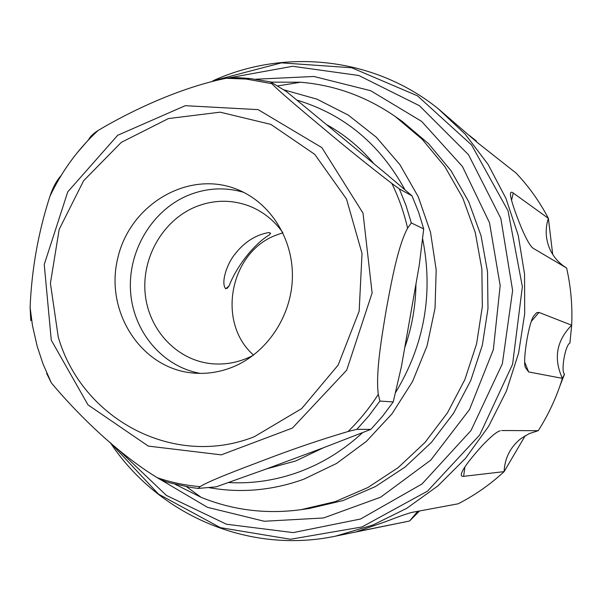 <?xml version="1.0" encoding="UTF-8"?>
<svg xmlns="http://www.w3.org/2000/svg" width="602" height="602" viewBox="0 0 602 602"><rect width="100%" height="100%" fill="white"/><g stroke="black" fill="none" stroke-linecap="round" stroke-linejoin="round"><path stroke-width="0.9" d="M411.316 222.943L423.71 228.926L418.563 212.077L412.024 195.853L399.329 188.923L406.041 205.606L411.316 222.943L407.592 228.173C397.899 246.218 391.661 280.69 386.296 309.42C381.48 338.422 375.558 372.864 378.289 394.37C369.53 407.998 359.454 420.377 348.069 431.514L356.903 429.316L370.84 429.399L382.594 416.193L393.234 401.948L379.915 401.06L368.981 415.726L356.903 429.316M46.61 373.315L51.313 382.842C75.205 411.542 115.727 452.35 157.19 477.672L165.542 481.577L170.103 482.924L191.067 487.469L198.178 488.425L216.186 486.852L266.483 468.913L295.695 460.974L323.462 447.753L266.483 468.913M228.587 78.087L246.188 79.058L226.164 78.29L237.662 77.658L250.003 78.523L270.614 81.902L286.529 91.609L387.537 175.001L412.024 195.853M423.71 228.926L419.263 265.219L401.421 366.535L393.234 401.948M370.84 429.399L323.462 447.753M399.329 188.923L391.864 183.475C368.83 165.768 346.09 147.475 323.65 128.595C303.182 111.483 278.899 91.226 271.863 83.67L270.614 81.902M379.915 401.06L378.289 394.37M198.178 488.425L200.067 486.649C209.601 480.607 239.468 469.409 264.85 459.823C292.61 449.16 320.347 439.723 348.069 431.514M61.118 175.551C56.611 180.525 52.871 187.485 49.883 196.425C38.287 232.274 31.695 269.245 30.1 307.359L30.8 320.663M226.164 78.283C179.735 87.666 130.732 111.077 98.164 130.416C93.107 133.704 89.961 136.744 88.72 139.536L76.966 153.051M254.292 436.728C173.474 468.785 81.706 418.939 58.213 336.834L50.41 283.256L59.192 229.37L83.618 180.728L121.265 142.396L168.387 118.579L220.121 112.175L270.855 124.388L314.763 154.36L346.519 199.066L362.028 253.487L359.161 311.159L338.173 365.038L301.685 408.592L254.292 436.728M231.574 367.498C219.03 372.337 206.238 374.188 193.219 373.052C140.966 368.702 104.417 311.4 117.826 257.897C130.122 204.123 188.682 169.613 237.226 189.427C270.516 202.648 293.543 239.152 292.376 278.207C291.263 317.262 265.971 354.149 231.574 367.498M200.255 373.383C162.397 366.641 133.162 331.634 130.559 291.428C127.812 251.215 151.802 210.67 187.681 195.537C206.11 187.937 224.764 186.861 243.644 192.316M282.752 232.522C273.865 220.069 262.54 211.174 248.776 205.846C230.89 199.375 213.025 199.766 195.168 207.028C162.864 220.55 141.613 257.603 145.172 293.648C148.566 329.715 176.536 359.973 210.956 363.646C225.645 365.136 239.769 362.344 253.337 355.27M253.562 355.097C216.366 322.619 229.701 252.246 276.213 235.111L282.88 232.786M270.584 233.162L269.305 234.953C254.33 243.765 236.488 266.415 229.106 285.875L225.773 288.81C220.588 283.226 226.751 264.045 234.863 254.255C244.254 242.124 255.564 234.893 268.801 232.545L270.584 233.162M270.975 82.12L300.548 82.233C334.772 85.108 366.355 96.546 395.303 116.547L422.115 139.205L444.863 166.626L462.795 198.066L475.279 232.59L481.878 269.162L482.33 306.651L476.588 343.877L464.834 379.659L447.436 412.874L424.974 442.485L398.193 467.596L367.965 487.492L335.254 501.624L301.083 509.668C266.219 514.371 232.884 510.255 201.076 497.305L175.054 484.234M301.083 509.668L309.36 508.479L343.057 500.555L375.302 486.634L405.101 467.047L431.491 442.319L453.622 413.168L470.756 380.479L482.33 345.255L487.981 308.608L487.522 271.698L481.013 235.683L468.695 201.685L451.018 170.712L428.586 143.69L402.144 121.348L395.303 116.547M548.354 218.353C545.051 228.813 545.54 239.032 549.814 249.01C553.441 257.009 559.032 263.345 566.587 268.01L533.402 248.423C530.655 246.835 526.705 240.085 521.558 228.166C514.951 212.009 511.264 201.008 510.504 195.161C510.263 192.173 511.181 191.466 513.265 193.031L548.369 218.345C539.603 201.617 528.842 186.53 516.087 173.083L477.454 142.621L438.113 108.638C374.309 57.303 285.431 47.987 213.462 80.548L212.739 80.871M539.008 312.423L571.652 325.2C556.436 340.822 553.351 358.536 562.388 378.357L528.616 371.931L525.554 367.739C522.137 362.524 528.962 320.693 534.14 315.486L536.623 312.709L539.008 312.423L531.498 321.182M501.632 430.528L538.218 430.693L529.158 433.651L521.008 438.512C510.413 446.94 504.777 457.979 504.107 471.629L463.638 476.332C461.23 476.679 460.673 475.279 461.967 472.126C464.308 466.866 470.982 458.122 481.976 445.901C490.698 436.691 496.793 431.642 500.262 430.746L499.359 431.07M417.728 511.309L409.593 521.001L356.294 531.792L386.108 521.482C399.758 516.17 408.562 513.107 412.513 512.279L458.152 503.799C474.805 495.296 490.126 484.572 504.115 471.644L525.253 435.667M476.543 141.884L476.355 140.996L468.92 135.119M538.218 430.693L538.256 430.671C548.618 414.387 556.669 396.951 562.403 378.387L562.388 378.357M571.652 325.2L571.674 325.185C572.547 305.816 570.862 286.763 566.617 268.048L566.587 268.01M419.549 510.97L409.593 521.001L335.66 536.119L372.871 525.049L406.809 508.269L437.993 485.844L465.519 458.325L488.561 426.427L506.432 391.022L518.593 353.111L524.688 313.762L524.553 274.113L518.224 235.292L505.928 198.382L488.079 164.399L465.241 134.231L438.113 108.638M562.403 378.387L564.51 374.181L560.071 385.536M564.51 374.143C560.62 371.396 565.353 344.698 569.921 343.095L571.674 325.185M552.711 254.428L548.369 218.345M391.864 183.475C398.765 197.622 404.002 212.521 407.592 228.173M200.067 486.649C185.341 485.408 171.051 482.413 157.19 477.672M250.003 78.523L246.188 79.058L271.863 83.67M51.275 340.168L44.239 264.534L67.77 191.827L117.691 135.277L185.258 105.689L258.1 109.624L321.874 147.633L363.021 213.138L372.111 292.993L346.707 370.162L292.414 428.06L221.25 454.856L148.31 446.097L87.997 404.875L51.275 340.168M404.732 347.723C411.979 327.059 415.719 305.816 415.952 283.993M373.722 163.526C360.402 147.753 344.984 134.946 327.48 125.118M228.587 482.556C252.524 483.88 276.1 480.321 299.307 471.863C322.544 463.239 343.591 450.206 362.442 432.763M395.446 392.752C424.463 344.683 433.515 293.325 422.596 238.678M404.958 189.811C380.02 144.209 344.051 114.32 297.057 100.135M208.382 487.53C240.311 493.354 272.104 490.585 303.754 479.23L336.601 463.427L366.422 441.356L392.068 413.732L412.543 381.525L427.051 345.909L435.035 308.209L436.187 269.831L430.505 232.221L418.247 196.749L399.939 164.707L376.318 137.196L348.31 115.117L316.983 99.157L283.467 89.743M157.378 477.762L207.449 507.32L264.255 521.257L323.575 517.968L380.682 497.169L430.791 460.109L469.5 409.563L493.339 349.679L500.172 285.566L489.501 222.748L462.456 166.506L421.626 121.378L370.666 90.714L313.898 76.477L255.812 79.223M118.15 449.431L166.355 495.393L226.397 524.214L293.182 532.604L360.598 518.999L422.002 483.993L471.012 430.528L502.354 363.774L512.618 290.54L500.841 218.436L468.537 154.774L419.421 105.696L358.769 75.483L292.64 66.288L227.18 78.185M110.362 442.658L158.492 494.114L220.362 527.638L290.465 539.264L361.998 526.961L427.503 491.142L479.704 434.975L512.595 364.248L522.37 286.672L508.05 210.85L471.592 144.992L417.442 95.801L351.749 67.77L281.443 62.864L213.228 80.743M513.265 193.031L511.534 200.323M524.846 362.457L528.616 371.931M464.894 466.956L463.638 476.332M358.995 530.972L358.732 531.4M98.164 130.416C77.869 149.213 61.773 171.216 49.883 196.425M30.1 307.359L32.47 325.554L37.211 346.383L43.028 363.977L51.32 382.834M227.067 288.463L229.106 285.875M269.305 234.953L270.591 233.32M186.575 486.709L201.076 497.305M277.311 85.988L300.548 82.233M110.279 442.59C157.686 514.552 248.287 554.615 335.66 536.119"/></g></svg>
